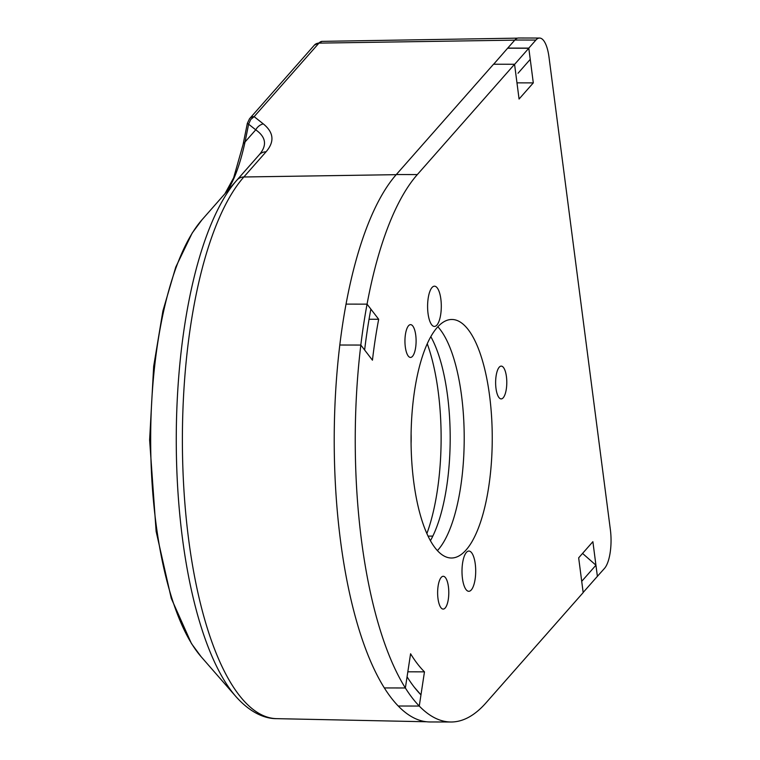 <?xml version="1.0" encoding="UTF-8"?>
<svg xmlns="http://www.w3.org/2000/svg" width="760" height="760" viewBox="0 0 760 760"><rect width="100%" height="100%" fill="white"/><g stroke="black" fill="none" stroke-linecap="round" stroke-linejoin="round"><path stroke-width="1.14" d="M438.055 549.908A119.263 40.593 -89.9 0 1 437.389 550.649A119.263 40.593 90.1 0 0 438.055 549.908A119.263 40.593 90.1 0 0 464.208 437.731A119.263 40.593 90.1 0 0 437.865 326.781A119.263 40.593 -89.9 0 1 464.208 437.731A119.263 40.593 -89.9 0 1 438.055 549.908M430.834 336.68A119.263 40.593 -89.9 0 1 430.407 540.721M539.572 38.047L518.548 38A29.82 10.146 90.1 0 0 514.871 40.014L535.895 40.052A29.82 10.146 -89.9 0 1 539.572 38.047A29.82 10.146 -89.9 0 1 548.995 57.095L610.385 529.806A29.82 10.146 -89.9 0 1 604.514 568.375L597.274 576.45M493.648 64.23L507.756 48.079L528.789 48.127L533.302 82.888L519.07 99.028L514.558 64.267L417.335 174.582A283.252 96.415 90.1 0 0 367.061 304.152L378.68 319.276A245.983 83.733 90.1 0 0 372.447 360.183L360.829 345.059A283.252 96.415 90.1 0 0 405.365 687.981L410.58 653.771A245.983 83.733 90.1 0 0 424.469 671.85L419.263 706.059A283.252 96.415 90.1 0 0 451.05 722A283.252 96.415 90.1 0 0 485.953 702.905L583.177 592.591L578.664 557.831L592.885 541.69L597.398 576.45M514.871 40.014L507.756 48.079M535.895 40.052L528.789 48.127M412.509 356.326A16.397 5.586 -89.9 0 1 410.495 357.438A16.397 5.586 -89.9 0 1 404.947 341.022A16.397 5.586 -89.9 0 1 410.562 324.634A16.397 5.586 -89.9 0 1 416.014 338.029A16.397 5.586 -89.9 0 1 412.509 356.326M503.186 397.803A16.397 5.586 -89.9 0 1 501.172 398.905A16.397 5.586 -89.9 0 1 495.625 382.498A16.397 5.586 -89.9 0 1 501.239 366.111A16.397 5.586 -89.9 0 1 506.701 379.506A16.397 5.586 -89.9 0 1 503.186 397.803M445.198 607.981A16.397 5.586 -89.9 0 1 443.175 609.083A16.397 5.586 -89.9 0 1 437.627 592.677A16.397 5.586 -89.9 0 1 443.241 576.289A16.397 5.586 -89.9 0 1 448.704 589.674A16.397 5.586 -89.9 0 1 445.198 607.981M436.886 325.09A20.131 6.849 -89.9 0 1 434.406 326.439A20.131 6.849 -89.9 0 1 427.595 306.299A20.131 6.849 -89.9 0 1 434.492 286.188A20.131 6.849 -89.9 0 1 441.19 302.632A20.131 6.849 -89.9 0 1 436.886 325.09M471.285 589.94A20.131 6.849 -89.9 0 1 468.806 591.299A20.131 6.849 -89.9 0 1 461.994 571.159A20.131 6.849 -89.9 0 1 468.891 551.047A20.131 6.849 -89.9 0 1 475.589 567.482A20.131 6.849 -89.9 0 1 471.285 589.94M466.089 549.974A119.263 40.593 -89.9 0 1 451.392 558.011A119.263 40.593 -89.9 0 1 411.055 438.662A119.263 40.593 -89.9 0 1 451.896 319.476A119.263 40.593 -89.9 0 1 491.596 416.888A119.263 40.593 -89.9 0 1 466.089 549.974M514.558 64.267L493.534 64.23L396.312 174.543A283.252 96.415 90.1 0 0 346.037 304.114A283.252 96.415 -89.9 0 0 339.805 345.021L360.829 345.059L339.805 345.021A283.252 96.415 90.1 0 0 384.341 687.933A283.252 96.415 -89.9 0 0 398.231 706.011L419.263 706.059L398.231 706.011A283.252 96.415 90.1 0 0 430.017 721.952L451.05 722M424.469 671.85L407.835 671.811M420.964 694.878A271.063 92.264 90.1 0 1 417.715 691.353A271.063 92.264 90.1 0 1 407.075 676.799L405.365 687.981L384.341 687.933L405.365 687.981A283.252 96.415 90.1 0 0 419.263 706.059L420.964 694.878L414.342 687.268M378.68 319.276L369.056 319.257M346.037 304.114L367.061 304.152A283.252 96.415 90.1 0 0 360.829 345.059L364.629 350.008A271.063 92.264 90.1 0 1 370.861 309.101L367.061 304.152L346.037 304.114M533.302 82.888L516.971 82.849M595.944 565.202L597.389 576.327L583.158 592.467L581.714 581.343L595.944 565.202L582.549 553.413M518.035 73.245L530.242 59.365L518.035 73.245M507.775 48.203L528.798 48.25L514.577 64.391L516.021 75.515M530.242 59.365L528.798 48.25M225.026 193.619C232.95 183.815 239.628 166.601 245.052 141.958A11.181 5.301 -168.6 0 0 243.143 144.219L247.351 123.31L248.624 124.193L250.705 119.529L254.172 116.622A7.457 6.536 -138.6 0 0 249.603 118.645A7.457 6.536 -138.6 0 0 249.565 118.693M396.207 174.667L243.855 176.985A11.181 9.804 -138.6 0 0 237.006 180.016A11.181 9.804 -138.6 0 0 236.996 180.025A277.02 94.287 90.1 0 0 236.968 180.063A277.02 94.287 90.1 0 0 176.263 438.159A277.02 94.287 90.1 0 0 235.875 696.521C250.847 713.393 265.591 718.77 276.611 718.656A280.288 95.409 -89.9 0 1 183.863 488.87A280.288 95.409 -89.9 0 1 243.855 176.985L266.057 151.8C274.74 141.711 273.809 132.401 263.255 123.861L254.144 116.65A7.457 6.555 -139.3 0 0 249.517 118.75L247.38 123.262M263.255 123.861A11.181 10.051 128.4 0 0 255.74 129.827C266.114 137.123 267.273 145.454 259.207 154.821L202.027 219.754A234.355 79.771 -89.9 0 1 202.055 219.725L236.93 180.101M411.074 443.583A41.743 14.212 90.1 0 0 411.094 433.732M427.262 343.776A129.703 44.146 -89.9 0 1 426.863 533.606M396.312 174.543L417.335 174.582M432.82 536.094L428.022 536.123M322.107 41.363L314.383 45.134A7.457 6.536 41.4 0 1 318.953 43.12A26.04 8.864 -89.9 0 1 322.107 41.363L517.531 38.142M254.172 116.622L318.953 43.12L514.767 40.137M201.096 656.678A234.355 79.771 -89.9 0 1 150.67 438.111A234.355 79.771 -89.9 0 1 202.027 219.754L192.204 233.016L175.75 267.13L162.916 310.897L153.672 366.339L149.615 439.983L156.132 531.43L171.275 598.376L191.453 643.558L201.096 656.678L235.875 696.521M245.052 141.958L248.624 124.193L255.74 129.827L245.052 141.958M266.057 151.8A11.181 9.804 -138.6 0 0 259.198 154.831L237.006 180.016M314.383 45.134L249.517 118.75M224.931 193.733L233.652 177.792L243.162 144.239M276.611 718.656L426.493 721.762"/></g></svg>
